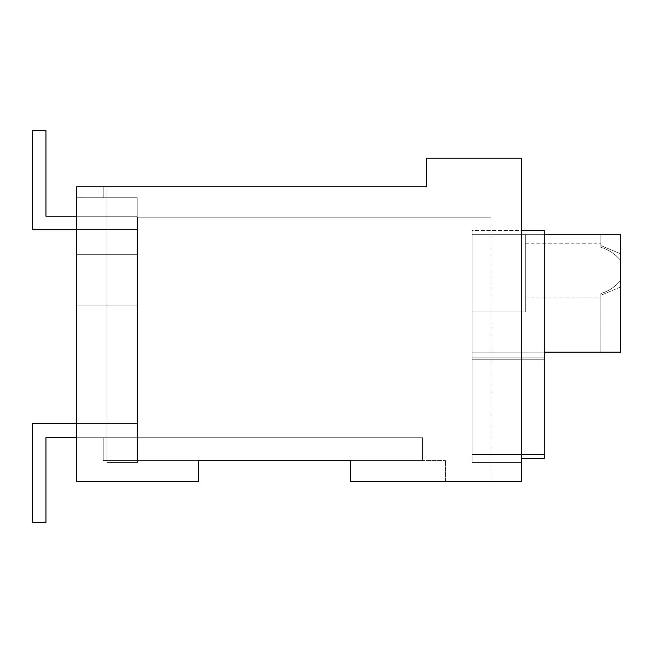 <?xml version="1.0" encoding="UTF-8"?>
<svg xmlns="http://www.w3.org/2000/svg" width="653" height="653" viewBox="0 0 653 653"><rect width="100%" height="100%" fill="white"/><g stroke="black" fill="none" stroke-linecap="round" stroke-linejoin="round"><path stroke-width="0.49" stroke-dasharray="3.27 2.45" d="M198.283 460.536L422.622 460.536L103.223 460.536L422.622 460.536L103.223 460.536L198.283 460.536L103.223 460.536L198.283 460.536L198.283 481.449L198.283 460.536L198.283 481.449L198.283 460.536L198.283 481.449L198.283 460.536L198.283 481.449L198.283 460.536L198.283 481.449L198.283 460.536L198.283 481.449L198.283 460.536L198.283 481.449L198.283 460.536L198.283 481.449L76.605 481.449L198.283 481.449L198.283 460.536L103.223 460.536L103.223 437.722L137.22 437.722L137.22 197.761L76.605 197.761L137.22 197.761L76.605 197.761L137.22 197.761L137.22 305.139L76.605 305.139L137.22 305.139L76.605 305.139L137.22 305.139L137.22 197.761L76.605 197.761L137.22 197.761L76.605 197.761L103.223 197.761L103.223 186.758L103.223 197.761L76.605 197.761L76.605 186.758L76.605 197.761L137.22 197.761L137.22 305.139L76.605 305.139L137.22 305.139L76.605 305.139L137.22 305.139L137.22 197.761L137.22 254.703L76.605 254.703L137.22 254.703L76.605 254.703L137.22 254.703L76.605 254.703L137.22 254.703L76.605 254.703L137.22 254.703L76.605 254.703L137.22 254.703L137.22 305.139L76.605 305.139L76.605 197.761L76.605 481.449L76.605 186.758L76.605 197.761L103.223 197.761L103.223 186.758L103.223 197.761L76.605 197.761L76.605 481.449L76.605 186.758L76.605 197.761L103.223 197.761L103.223 186.758L103.223 197.761L76.605 197.761L76.605 481.449L76.605 186.758L76.605 197.761L103.223 197.761L103.223 186.758L103.223 197.761L103.223 186.758L103.223 197.761L76.605 197.761L76.605 481.449L198.283 481.449L76.605 481.449L198.283 481.449L76.605 481.449L198.283 481.449L198.283 460.536L198.283 481.449L76.605 481.449L198.283 481.449L76.605 481.449L76.605 186.758L76.605 481.449L76.605 186.758L76.605 481.449L198.283 481.449L76.605 481.449L76.605 186.758L76.605 481.449L198.283 481.449L76.605 481.449L76.605 186.758L76.605 481.449L198.283 481.449L76.605 481.449L198.283 481.449L76.605 481.449L76.605 186.758L76.605 197.753L103.223 197.761L76.605 197.761L137.22 197.761L137.22 437.722L422.622 437.722L422.622 460.536L103.223 460.536L198.283 460.536L198.283 481.449L76.605 481.449L76.605 197.761L137.22 197.761L137.22 437.722L103.223 437.722L422.622 437.722L422.622 460.536L350.375 460.536L445.436 460.536L103.223 460.536L103.223 437.722L103.223 460.536L103.223 437.722L422.622 437.722L422.622 460.536L103.223 460.536L103.223 437.722L422.622 437.722L422.622 460.536L103.223 460.536L350.375 460.536L350.375 481.449L521.486 481.449L521.486 458.635L544.3 458.635L521.486 458.635L521.486 230.485L521.486 462.438L521.486 158.238L426.425 158.238L426.425 186.758L76.605 186.758L107.019 186.758L107.019 462.438L137.448 462.438L107.019 462.438L137.448 462.438L137.448 217.18L491.072 217.18L137.448 217.18L491.072 217.18L137.448 217.18L491.072 217.18L137.448 217.18L491.072 217.18L137.448 217.18L137.448 462.438L107.019 462.438L137.448 462.438L137.448 217.18L137.448 462.438L107.019 462.438L137.448 462.438L137.448 217.18L137.448 462.438L107.019 462.438L107.019 186.758L107.019 462.438L107.019 186.758L107.019 462.438L107.019 186.758L107.019 462.438L107.019 186.758L76.605 186.758L107.019 186.758L76.605 186.758L107.019 186.758L76.605 186.758L107.019 186.758L76.605 186.758L103.223 186.758L76.605 186.758L103.223 186.758L76.605 186.758L76.605 481.449L76.605 305.139L137.22 305.139L137.22 437.722L103.223 437.722L422.622 437.722L422.622 460.536L103.223 460.536L350.375 460.536L350.375 481.449L445.436 481.449L350.375 481.449L350.375 460.536L350.375 481.449L350.375 460.536L350.375 481.449L350.375 460.536L198.283 460.536L350.375 460.536L350.375 481.449L350.375 460.536L350.375 481.449L350.375 460.536L198.283 460.536L350.375 460.536L350.375 481.449L350.375 460.536L350.375 481.449L350.375 460.536L198.283 460.536L350.375 460.536L350.375 481.449L350.375 460.536M544.3 357.852L544.3 230.485L544.3 454.7L472.054 454.7L472.054 357.852L544.3 357.852L544.3 352.163L472.054 352.163L472.054 357.852L544.3 357.852L544.3 454.7L472.054 454.7L472.054 357.852L544.3 357.852L544.3 454.7L472.054 454.7L472.054 352.163L472.054 357.852L544.3 357.852L544.3 454.7L472.054 454.7L472.054 357.852L544.3 357.852L544.3 454.7L472.054 454.7L472.054 462.438L521.486 462.438L472.054 462.438L521.486 462.438L521.486 230.485L521.486 462.438L521.486 230.485L521.486 462.438L521.486 230.485L544.3 230.485L472.054 230.485L472.054 359.77L544.3 359.77L544.3 230.485L544.3 458.635L521.486 458.635L544.3 458.635L544.3 454.227L472.054 454.227L472.054 359.77L544.3 359.77L544.3 454.227L472.054 454.227L472.054 359.77L544.3 359.77L544.3 352.163L472.054 352.163L472.054 359.77L544.3 359.77L544.3 454.227L472.054 454.227L472.054 359.77L544.3 359.77L544.3 352.163L472.054 352.163L472.054 230.485L472.054 454.227L472.054 230.485L472.054 352.163L472.054 230.485L544.3 230.485L521.486 230.485L544.3 230.485L544.3 458.635L521.486 458.635L544.3 458.635L544.3 454.227L472.054 454.227L472.054 462.438L472.054 454.227L472.054 462.438L472.054 454.227L544.3 454.227L544.3 352.163L472.054 352.163L472.054 359.77M544.3 454.7L544.3 230.485L521.486 230.485L544.3 230.485L521.486 230.485L544.3 230.485L544.3 458.635L544.3 230.485L521.486 230.485L544.3 230.485L521.486 230.485L544.3 230.485L521.486 230.485L544.3 230.485L544.3 458.635L544.3 230.485L521.486 230.485L544.3 230.485L521.486 230.485L544.3 230.485L544.3 458.635L544.3 454.7L544.3 458.635L521.486 458.635L544.3 458.635L521.486 458.635L544.3 458.635L544.3 352.163L472.054 352.163L472.054 311.865L525.29 311.865L525.29 234.288L472.054 234.288L472.054 311.865L525.29 311.865L525.29 234.288L544.3 234.288M445.436 481.449L445.436 460.536L445.436 481.449M491.072 481.449L491.072 217.18L491.072 481.449M137.448 462.438L137.448 217.18L137.448 462.438M521.486 458.635L544.3 458.635L521.486 458.635L544.3 458.635L521.486 458.635L544.3 458.635L544.3 454.227L544.3 458.635L521.486 458.635L544.3 458.635L521.486 458.635L544.3 458.635L544.3 230.485L544.3 352.163L472.054 352.163L472.054 462.438L521.486 462.438L472.054 462.438L472.054 454.227M521.486 462.438L472.054 462.438L472.054 454.7L472.054 462.438L521.486 462.438L472.054 462.438L521.486 462.438L472.054 462.438L472.054 454.7M422.622 460.536L103.223 460.536L103.223 437.722L422.622 437.722L422.622 460.536L422.622 437.722L103.223 437.722L137.22 437.722L103.223 437.722L103.223 460.536L103.223 437.722L103.223 460.536L103.223 437.722L103.223 460.536L103.223 437.722L103.223 460.536L103.223 437.722L103.223 460.536L103.223 437.722L103.223 460.536L103.223 437.722L422.622 437.722L422.622 460.536L422.622 437.722L103.223 437.722L103.223 460.536L103.223 437.722L422.622 437.722L422.622 460.536M472.054 357.852L472.054 352.163L544.3 352.163L472.054 352.163L544.3 352.163L472.054 352.163L472.054 234.288L620.35 234.288L600.899 234.288L600.899 247.365L600.899 234.288L600.899 247.365L600.899 243.798L600.899 245.552L620.35 253.731L600.899 245.552L600.899 234.288L600.899 247.365L600.899 234.288L600.899 247.365L600.899 243.798L600.899 245.552L620.35 253.731L600.899 245.552L600.899 234.288L600.899 247.365L600.899 234.288L620.35 234.288L472.054 234.288L472.054 311.865L525.29 311.865L472.054 311.865L525.29 311.865L525.29 234.288L525.29 311.865L472.054 311.865L525.29 311.865L525.29 234.288L472.054 234.288L472.054 352.163L472.054 234.288L620.35 234.288L620.35 352.163L620.35 234.288L620.35 253.731L600.899 245.552M544.3 352.163L472.054 352.163L472.054 311.865L525.29 311.865L525.29 234.288L620.35 234.288L472.054 234.288L472.054 352.163L472.054 234.288L525.29 234.288L525.29 311.865L525.29 234.288L620.35 234.288L620.35 352.163L472.054 352.163L472.054 234.288L472.054 311.865L525.29 311.865L525.29 234.288L525.29 311.865L472.054 311.865L472.054 352.163L472.054 234.288L620.35 234.288L620.35 260.106C614.938 253.764 608.449 249.519 600.899 247.365C608.449 249.519 614.938 253.764 620.35 260.106L620.35 234.288L600.899 234.288L620.35 234.288L620.35 352.163L472.054 352.163L620.35 352.163L620.35 280.725C614.938 287.059 608.457 291.311 600.899 293.466L600.899 352.163L620.35 352.163L472.054 352.163L620.35 352.163L620.35 234.288L620.35 352.163L472.054 352.163L620.35 352.163L620.35 234.288L472.054 234.288L620.35 234.288L620.35 352.163L472.054 352.163L620.35 352.163L620.35 260.106C614.938 253.764 608.449 249.519 600.899 247.365C608.449 249.519 614.938 253.764 620.35 260.106L620.35 234.288L600.899 234.288L620.35 234.288L620.35 352.163L600.899 352.163L600.899 293.466C608.457 291.311 614.938 287.059 620.35 280.725L620.35 352.163L620.35 280.725C614.938 287.059 608.457 291.311 600.899 293.466C608.457 291.311 614.938 287.059 620.35 280.725L620.35 352.163L620.35 287.1L600.899 295.278L620.35 287.1L620.35 234.288L620.35 352.163L620.35 253.731M544.3 454.227L544.3 359.77M76.605 423.462L137.22 423.462L137.22 197.761L137.22 437.722L76.605 437.722M525.29 270.415L525.29 243.798L525.29 270.415M620.35 287.1L600.899 295.278L620.35 287.1L620.35 270.415L620.35 352.163L620.35 287.1L600.899 295.278M620.35 260.106C614.938 253.764 608.449 249.519 600.899 247.365M620.35 280.725C614.938 287.059 608.457 291.311 600.899 293.466M32.65 423.462L137.22 423.462L137.22 437.722L45.955 437.722L45.955 522.327L32.65 522.327L32.65 423.462L137.22 423.462L32.65 423.462L137.22 423.462L137.22 437.722L45.955 437.722L45.955 522.327L45.955 437.722L137.22 437.722L137.22 423.462L32.65 423.462L137.22 423.462L137.22 437.722L45.955 437.722L45.955 522.327L32.65 522.327L45.955 522.327L45.955 437.722L137.22 437.722L137.22 423.462L32.65 423.462L137.22 423.462L137.22 437.722L45.955 437.722L45.955 522.327L32.65 522.327L32.65 423.462L137.22 423.462L137.22 437.722L45.955 437.722L45.955 522.327L32.65 522.327L32.65 423.462L32.65 522.327L45.955 522.327L45.955 437.722L137.22 437.722L137.22 423.462L137.22 437.722L45.955 437.722L45.955 522.327L32.65 522.327L32.65 423.462L32.65 522.327L32.65 423.462L32.65 522.327L45.955 522.327L32.65 522.327L32.65 423.462M76.605 216.233L137.22 216.233L137.22 229.538L32.65 229.538L32.65 130.673L45.955 130.673L32.65 130.673L45.955 130.673L32.65 130.673L45.955 130.673L32.65 130.673L45.955 130.673L32.65 130.673L45.955 130.673L45.955 216.233L137.22 216.233L137.22 229.538L76.605 229.538M137.22 229.538L32.65 229.538L32.65 130.673L32.65 229.538L32.65 130.673L32.65 229.538L32.65 130.673L32.65 229.538L32.65 130.673L32.65 229.538L137.22 229.538L137.22 216.233L45.955 216.233L45.955 130.673L45.955 216.233L137.22 216.233L137.22 229.538L32.65 229.538L137.22 229.538L137.22 216.233L45.955 216.233L45.955 130.673L45.955 216.233L137.22 216.233L137.22 229.538L32.65 229.538L137.22 229.538L137.22 216.233L45.955 216.233L45.955 130.673L45.955 216.233L137.22 216.233L137.22 229.538L32.65 229.538L137.22 229.538L137.22 216.233L45.955 216.233L45.955 130.673L45.955 216.233L137.22 216.233L137.22 229.538M525.29 243.798L600.899 243.798M525.29 297.033L600.899 297.033"/><path stroke-width="0.98" d="M350.375 460.536L350.375 481.449L521.486 481.449L521.486 458.635L544.3 458.635L544.3 230.485L521.486 230.485L521.486 158.238L426.425 158.238L426.425 186.758L76.605 186.758L76.605 481.449L198.283 481.449L198.283 460.536L350.375 460.536L198.283 460.536M521.486 462.438L521.486 458.635M544.3 352.163L620.35 352.163L620.35 234.288L544.3 234.288M76.605 437.722L45.955 437.722L45.955 522.327L32.65 522.327L32.65 423.462L76.605 423.462M76.605 229.538L32.65 229.538L32.65 130.673L45.955 130.673L45.955 216.233L76.605 216.233"/></g></svg>
